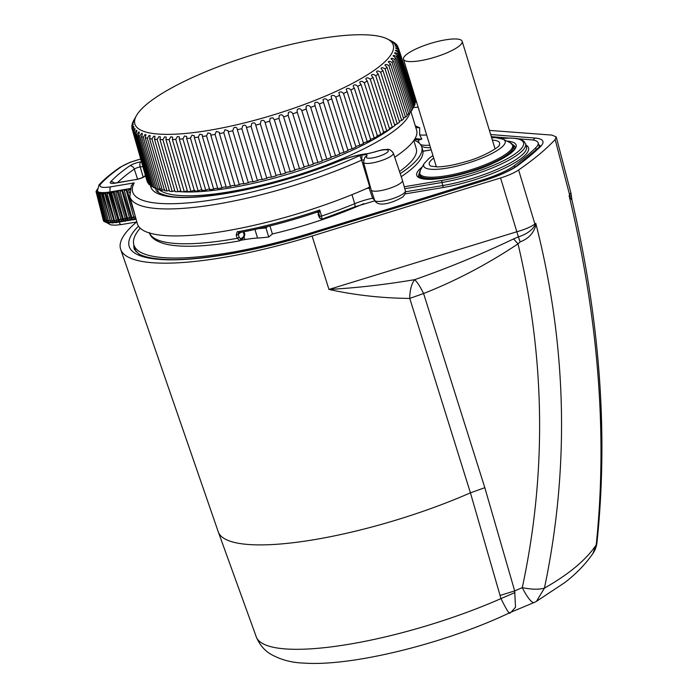 <?xml version="1.0" encoding="UTF-8"?>
<svg xmlns="http://www.w3.org/2000/svg" width="698" height="698" viewBox="0 0 698 698"><rect width="100%" height="100%" fill="white"/><g stroke="black" fill="none" stroke-linecap="round" stroke-linejoin="round"><path stroke-width="1.05" d="M140.193 228.185A171.411 40.301 -17 0 0 133.868 244.937A171.411 40.301 -17 0 0 311.779 232.687L483.461 179.604A40.912 9.624 -17 0 0 514.339 165.635A359.994 84.65 -17 0 0 535.671 147.854A40.912 9.624 -17 0 0 538.149 142.837A40.912 9.624 -17 0 0 531.178 139.818L518.413 138.806M508.528 138.029L491.331 136.677M240.653 240.278A132.541 31.166 -17 0 0 244.902 239.58A53.179 12.503 -17 0 1 257.562 238.053A98.182 23.086 -17 0 0 268.739 237.023L272.403 233.97A132.541 31.166 -17 0 0 305.672 225A132.541 31.166 -17 0 0 363.798 203.633M258.557 228.656A98.182 23.086 -17 0 0 265.947 227.897L267.604 226.51M400.233 173.68A132.541 31.166 -17 0 0 421.749 146.946A132.541 31.166 -17 0 0 414.097 140.141M399.518 171.551A126.818 29.822 -17 0 0 405.11 167.241A126.818 29.822 -17 0 0 416.27 148.622L413.801 140.551M401.237 176.673A132.541 31.166 -17 0 0 422.944 151.274L422.988 151.274M540.112 145.742L538.524 147.74L516.982 165.705A4.092 3.316 53.4 0 1 518.256 165.182A45.004 10.583 163 0 1 484.342 180.52L312.215 233.638C254.482 251.655 194.899 261.715 162.041 259.228C150.881 258.382 143.055 256.55 138.553 253.732L134.243 248.977A172.223 40.501 -17 0 1 133.876 244.972L135.578 250.547A171.411 40.301 -17 0 0 136.093 251.856M272.403 233.97L269.943 225.934M268.739 237.023L265.947 227.897M410.799 111.13L416.627 130.212A132.541 31.166 163 0 1 394.71 157.216M158.586 189.149A132.541 31.166 -17 0 0 291.022 177.091A132.541 31.166 -17 0 0 409.901 112.771M410.031 112.186A132.541 31.166 -17 0 0 410.162 111.331M305.96 108.373L322.354 160.898L322.851 160.156L326.812 159.231A140.132 32.954 -17 0 0 331.175 157.547L331.506 156.849L335.511 155.837A140.132 32.954 -17 0 0 339.752 154.11L339.917 153.455L343.948 152.365A140.132 32.954 -17 0 0 348.032 150.611L348.032 150L352.071 148.831A140.132 32.954 -17 0 0 355.997 147.051L355.832 146.493L359.854 145.254A140.132 32.954 -17 0 0 363.588 143.465L347.194 91.735A139.164 32.719 163 0 1 343.512 93.497L359.854 145.254M415.284 125.806L419.664 127.76A163.637 38.477 163 0 1 415.816 127.551M414.56 139.426L419.306 139.905L421.81 139.111L419.673 134.88A34.359 8.079 -17 0 0 426.644 134.967M419.664 127.76L419.673 134.88M134.461 246.891A172.223 40.501 -17 0 0 134.566 249.797M338.225 161.343A4.092 1.405 -112.1 0 1 338.6 161.334A29.499 6.936 163 0 1 367.323 153.839A4.092 2.591 -95.6 0 1 368.09 153.569L368.09 153.569A4.092 2.591 -95.6 0 1 368.116 153.569C358.624 154.624 348.677 157.216 338.225 161.343C276.53 187.003 193.538 203.013 166.194 195.484C159.554 193.599 156.134 191.653 155.942 189.647A134.138 31.541 -17 0 1 155.567 187.788M555.154 139.521L556.245 136.948L570.807 192.543L569.655 195.074L555.154 139.521A359.994 84.65 163 0 1 539.327 154.345A359.994 84.65 163 0 1 518.614 169.98C514.321 172.877 508.31 175.53 500.579 177.955L312.085 236.02A185.319 43.573 163 0 1 154.52 262.867A185.319 43.573 163 0 1 120.675 249.352A185.319 43.573 163 0 1 136.607 222.008M556.245 136.948L551.987 135.098L489.411 130.395M361.93 155.104A29.412 6.919 163 0 0 359.941 155.514L362.262 162.154L361.73 160.139L361.93 155.104C366.101 154.406 367.715 154.773 366.764 156.195A4.092 3.708 -138.2 0 0 364.871 157.268L363.518 162.233A15.592 3.665 -17 0 0 375.664 162.25A15.592 3.665 -17 0 0 391.971 155.427A15.592 3.665 -17 0 0 393.332 153.115C391.133 149.991 388.83 148.77 386.404 149.468C383.638 149.869 384.982 148.761 373.971 152.138L367.323 153.839M363.518 162.233L371.179 189.935A16.359 3.848 -17 0 0 371.188 189.987A16.359 3.848 -17 0 0 384.022 189.935A16.359 3.848 -17 0 0 401.045 182.797A16.359 3.848 -17 0 0 402.484 180.416A16.359 3.848 -17 0 0 402.476 180.372L393.332 153.115M518.614 169.98L534.904 224.049L535.811 223.412C566.959 345.536 569.83 467.11 544.431 588.135C568.783 574.323 586.041 559.936 596.205 544.972C607.626 435.596 598.596 319.161 569.114 195.649L569.856 195.964L569.804 197.063L571.985 200.274L571.418 196.496L569.856 195.964A24.543 22.066 43.3 0 0 569.655 195.074L569.114 195.649L569.804 197.063M500.579 177.955L518.378 236.875L513.588 238.934C480.66 254.578 447.688 268.154 414.664 279.671C384.537 284.723 355.971 287.977 328.967 289.434L516.825 231.753C524.634 229.598 530.663 227.033 534.904 224.049L535.104 224.931L535.811 223.412L535.75 225.454L535.104 224.931C532.251 230.192 526.676 234.179 518.378 236.866L520.15 241.866C528.36 238.768 533.551 233.289 535.75 225.454M520.15 241.866L518.012 243.881C545.312 359.208 546.735 473.794 522.27 587.655L514.679 590.909L484.813 487.684L470.426 492.84L500.972 598.605A168.96 39.725 163 0 1 287.07 649.035A168.96 39.725 163 0 1 256.306 636.969L218.282 531.876A174.587 41.051 -17 0 0 250.163 544.615A174.587 41.051 -17 0 0 470.426 492.84L409.752 298.421C381.85 298.159 354.924 295.167 328.967 289.434L312.085 236.02M149.494 233.001A149.433 35.136 -17 0 0 237.224 238.306L239.239 237.486L240.915 238.873L239.955 240.636L240.54 240.374L239.501 240.862L239.955 240.636L237.224 238.306L236.238 235.235L238.288 234.38A1.64 1.387 50.2 0 1 238.664 232.888L239.039 232.722C264.333 227.932 290.307 221.092 316.953 212.192L319.728 209.985L318.785 213.195A1.64 1.579 139.6 0 0 318.471 212.637A1.64 1.579 139.6 0 0 318.471 212.628A1.64 1.579 139.6 0 0 318.401 212.558M317.991 212.271L318.768 213.178L317.11 212.122M236.238 235.235C236.858 232.277 237.46 231.099 238.035 231.719L239.248 232.626L238.254 234.415L239.239 237.486M140.76 159.109A19.684 4.624 163 0 0 121.138 166.901A199.68 46.949 163 0 0 100.844 183.818A19.684 4.624 163 0 0 110.799 186.811L134.191 182.893L131.303 185.633M131.346 185.546L129.854 196.67A157.565 37.046 163 0 0 361.643 160.156A25.32 5.95 163 0 1 361.73 160.139L363.457 159.921M145.385 175.285L144.303 176.498L145.489 175.652M144.25 176.559L144.329 176.481C142.994 177.528 140.158 178.557 135.822 179.569L115.161 183.181A8.952 2.103 163 0 1 110.633 181.82A188.949 44.428 163 0 1 129.837 165.81A8.952 2.103 163 0 1 140.734 161.857L141.511 161.727M536.474 601.336A24.543 24.543 0 0 1 534.171 602.487A24.543 5.122 -113.6 0 1 522.27 587.655L522.27 587.655C531.614 589.531 539.004 589.688 544.431 588.135L536.474 601.327L564.83 582.551C576.007 573.992 585.352 564.333 592.872 553.575M596.973 542.512L592.872 553.584A24.543 24.543 0 0 0 596.973 542.512C608.368 434.322 600.036 320.242 571.985 200.274M484.813 487.684L423.581 293.509L409.752 298.421C409.831 290.115 411.471 283.868 414.664 279.671C417.299 282.149 420.275 286.765 423.581 293.509C455.698 280.91 487.178 264.368 518.012 243.881L513.588 238.934M238.035 231.719A149.608 35.179 163 0 0 319.728 209.985L321.577 216.092A149.433 35.136 -17 0 0 354.671 203.694A24.84 5.837 163 0 1 372.645 198.232L375.027 200.623M370.594 187.823L369.085 188.024L372.645 198.232L373.91 198.084M318.768 213.178L319.701 216.267L321.577 216.092L321.987 219.015M318.018 214.242L319.972 218.012A1.64 1.579 139.6 0 0 320.269 218.553A1.64 1.579 139.6 0 0 320.277 218.553A1.64 1.579 139.6 0 0 320.312 218.605M366.328 188.635A24.543 5.776 -17 0 1 369.085 188.024L368.884 187.247M362.262 162.154L369.783 187.099A158.315 37.23 163 0 1 137.305 223.604L129.854 196.67M127.464 218.099L120.004 191.165L120.632 190.371A0.82 0.794 159.6 0 0 120.073 191.357L127.603 218.483L126.687 218.247L118.477 191.418L115.816 192.072L123.354 219.233L122.429 218.963L114.21 192.133L111.549 192.788L119.079 219.914L118.355 219.643A24.543 5.776 -17 0 1 117.918 219.713L109.761 192.875L108.731 192.247A23.776 5.593 -17 0 1 107.667 192.386L107.117 193.224L107.658 192.5A0.82 0.794 4.2 0 0 107.073 193.198L107.091 192.971M118.939 219.521L111.479 192.587L113.181 191.522L112.073 191.706M114.21 192.133L113.181 191.522M126.687 218.23L123.197 218.814L115.737 191.88L116.33 190.99L117.447 190.807L116.33 190.99M118.477 191.418L117.447 190.807M131.721 217.383L124.27 190.449L124.89 189.664A0.82 0.794 159.6 0 0 124.34 190.641L131.87 217.767L130.954 217.532L122.735 190.702L120.597 190.275M135.421 216.781L127.001 189.987L124.855 189.568M129.4 192.866L128.528 189.734L129.156 188.949A0.82 0.794 159.6 0 0 128.598 189.926L130.57 189.603M130.098 188.687L129.121 188.853M115.048 222.208A0.82 0.794 -175.8 0 0 116.025 222.653L116.819 222.557L116.357 220.359L117.91 219.696L118.39 221.249L116.88 222.496M97.441 191.331L97.013 191.549A0.82 0.48 63 0 1 97.153 191.522L97.554 191.906L97.476 191.357A23.776 5.593 -17 0 0 97.711 191.601L98.13 192.517L96.865 192.255L103.592 219.347M98.636 192.177L98.278 192.395A0.82 0.602 58 0 1 98.479 192.334L98.627 192.788L98.741 192.168A23.776 5.593 -17 0 0 99.221 192.325L101.341 198.476M100.259 193.634L101.507 193.73L100.922 192.622L100.643 193.311L100.922 192.622A23.776 5.593 -17 0 0 101.638 192.683L102.405 193.451L110.232 220.376A24.543 5.776 -17 0 0 110.267 220.376M104.857 192.657L104.901 193.669L103.313 193.747A0.82 0.759 35.8 0 1 103.854 192.831L103.95 192.7A23.776 5.593 -17 0 0 104.857 192.657L105.764 193.355L113.757 220.236A24.543 5.776 -17 0 0 114.376 220.184M499.986 595.49L514.679 590.909L515.525 607.181L511.206 612.094L509.845 612.678C447.217 642.718 352.935 666.634 304.066 663.1C291.825 662.76 280.771 659.819 270.885 654.262C264.463 650.501 259.604 644.734 256.306 636.969M514.958 592.567L500.972 598.605C507.08 610.898 510.142 615.505 510.151 612.416M129.156 188.949L130.046 188.87M122.429 218.98L121.059 219.617L121.557 221.109L119.594 221.441A0.82 0.794 159.6 0 0 120.597 221.938L122.892 220.489L122.429 218.963L118.948 219.565L119.471 221.109M122.892 220.489L121.452 221.798L119.463 221.092M135.22 216.834L133.85 217.479L134.348 218.971L132.376 219.303A0.82 0.794 159.6 0 0 133.388 219.8L135.682 218.352L135.211 216.816L131.739 217.418L132.254 218.971M135.682 218.352L134.234 219.652L132.245 218.945M130.962 217.549L129.584 218.195L130.081 219.687L128.118 220.018A0.82 0.794 159.6 0 0 129.121 220.516L131.416 219.059L130.954 217.532L127.472 218.134L127.996 219.687M131.416 219.059L129.976 220.367L127.987 219.661L127.603 218.483L129.575 218.151L121.714 190.092M127.158 219.774L123.851 220.725L125.71 221.083L125.317 218.91L126.687 218.247L127.158 219.774L126.792 220.585L124.863 221.231A0.82 0.794 159.6 0 1 123.86 220.751A0.82 0.794 159.6 0 0 123.86 220.751L123.354 219.233L125.308 218.867L117.107 190.964M123.206 218.849L123.712 220.35M124.89 189.664L126.303 190.31L133.833 217.436L131.87 217.767L132.236 218.928M115.737 191.88L115.816 192.072A0.82 0.794 -20.4 0 1 116.365 191.086M119.454 221.065L119.079 219.914L121.051 219.582L112.84 191.68M111.479 192.587L111.549 192.788A0.82 0.794 -20.4 0 1 112.108 191.802M111.994 223.011L112.64 222.985L112.064 220.873L113.757 220.236M113.765 220.263L114.236 221.763L112.666 222.95M102.405 193.451L101.507 193.73L108.46 220.9L110.232 220.376L110.982 222.566L114.236 221.763L113.757 222.557M110.24 220.394L110.72 221.894L109.176 222.985M109.167 222.985L109.01 222.426L110.72 221.894L110.389 222.61M118.39 221.249L115.022 222.139L116.819 222.557L117.796 222.104M110.485 220.952L112.064 220.873L110.459 221.074M110.432 221.004L103.278 193.835L103.583 192.884M105.206 222.112L107.588 222.357L106.585 222.618L105.738 220.542L104.892 220.271M99.221 192.325L98.924 193.398L98.078 193.128M97.013 191.549L96.429 192.622L103.182 219.809L103.732 221.31L104.97 221.833L104.43 219.696M97.711 191.601L97.275 192.683M97.135 190.545L96.804 190.589A0.82 0.462 82.4 0 0 96.629 191.618L96.673 191.051L96.97 191.575M96.656 190.467L97.502 189.568M97.013 189.647A0.82 0.585 87.2 0 0 97.013 190.257L97.013 190.266M108.731 192.247L108.967 193.215L107.099 193.459A0.82 0.794 4.2 0 1 107.073 193.198L114.498 220.612L116.357 220.359L108.967 193.215L109.761 192.875M124.27 190.449L127.001 189.987M120.004 191.165L122.735 190.702M107.762 222.33L109.01 222.426L108.478 220.934L107.23 220.838M100.137 193.8L107.126 221.004M110.232 220.35L107.222 220.804M106.925 220.28L104.909 220.306M105.206 222.121L104.665 220.568M98.278 192.395L97.825 193.398L104.665 220.629M104.019 219.818L103.601 219.39L104.438 219.73M103.339 218.683L103.383 218.116L103.339 218.683M103.33 218.649L103.374 218.073M97.458 188.949L96.682 190.414M117.918 219.739L114.516 220.681L107.108 193.486M178.348 191.557A130.5 30.686 -17 0 0 289.975 173.584A130.5 30.686 -17 0 0 393.07 126.853M394.815 125.457A130.5 30.686 -17 0 0 396.508 124.043M173.627 190.973A130.5 30.686 -17 0 0 174.91 191.165M103.889 220.184L103.932 219.617M104.892 221.249L104.15 220.882M107.387 221.79L105.45 221.798M415.319 100.338A140.132 32.954 -17 0 0 415.083 99.212L398.349 47.787A139.164 32.719 163 0 1 398.584 48.895L415.04 100.425M415.31 102.737A140.132 32.954 -17 0 0 415.397 101.515L398.654 50.073A139.164 32.719 163 0 1 398.567 51.277L415.31 102.737L414.699 102.929M414.638 105.319A140.132 32.954 -17 0 0 415.057 104.011L398.314 52.551A139.164 32.719 163 0 1 397.904 53.842L414.638 105.319L413.713 105.607M413.321 108.077A140.132 32.954 -17 0 0 414.062 106.681L397.328 55.203A139.164 32.719 163 0 1 396.595 56.582L413.321 108.077L412.073 108.46M411.358 110.982A140.132 32.954 -17 0 0 412.413 109.516L395.696 58.021A139.164 32.719 163 0 1 394.649 59.47L411.358 110.982L409.796 111.471M408.758 114.036A140.132 32.954 -17 0 0 410.136 112.5L393.428 60.988A139.164 32.719 163 0 1 392.067 62.497L408.758 114.036L406.899 114.612M405.538 117.212A140.132 32.954 -17 0 0 407.222 115.615L390.531 64.076A139.164 32.719 163 0 1 388.873 65.656L405.538 117.212L403.383 117.883M401.716 120.501A140.132 32.954 -17 0 0 403.697 118.852L387.032 67.296A139.164 32.719 163 0 1 385.078 68.919L401.716 120.501L399.273 121.26M397.302 123.886A140.132 32.954 -17 0 0 399.57 122.194L382.932 70.611A139.164 32.719 163 0 1 380.689 72.287L397.302 123.886L394.579 124.733M392.32 127.35A140.132 32.954 -17 0 0 394.867 125.623L378.264 74.014A139.164 32.719 163 0 1 375.742 75.724L392.32 127.35L389.344 128.275M386.797 130.884A140.132 32.954 -17 0 0 389.615 129.113L373.037 77.487A139.164 32.719 163 0 1 370.263 79.223L386.797 130.884L383.01 132.332M380.759 134.452A140.132 32.954 -17 0 0 383.83 132.664L367.296 81.012A139.164 32.719 163 0 1 364.269 82.774L380.759 134.452L376.885 135.857M374.233 138.047A140.132 32.954 -17 0 0 377.539 136.25L361.049 84.571A139.164 32.719 163 0 1 357.786 86.343L374.233 138.047L370.289 139.408M367.253 141.659A140.132 32.954 -17 0 0 370.786 139.862L354.34 88.149A139.164 32.719 163 0 1 350.858 89.929L367.253 141.659L363.257 142.959M297.095 111.776L297.313 109.455C299.198 108.207 300.707 108.609 301.833 110.659L317.887 162.529A140.132 32.954 -17 0 0 322.354 160.898M317.887 162.529L313.995 163.376L313.341 164.152A140.132 32.954 -17 0 1 308.786 165.723L304.974 166.473L304.162 167.276A140.132 32.954 -17 0 1 299.547 168.794L295.847 169.44L294.87 170.277A140.132 32.954 -17 0 1 290.22 171.717L286.634 172.266L285.517 173.13A140.132 32.954 -17 0 1 280.849 174.491L277.403 174.945L276.138 175.817A140.132 32.954 -17 0 1 271.47 177.1L268.189 177.44L266.784 178.339A140.132 32.954 -17 0 1 262.151 179.526L259.037 179.761L257.501 180.669A140.132 32.954 -17 0 1 252.912 181.759L249.989 181.89L248.331 182.797A140.132 32.954 -17 0 1 243.82 183.783L241.089 183.81L239.318 184.726A140.132 32.954 -17 0 1 234.903 185.607L232.39 185.52L230.514 186.427A140.132 32.954 -17 0 1 226.213 187.195L223.927 187.003L221.955 187.91A140.132 32.954 -17 0 1 217.793 188.565L215.743 188.259L213.684 189.158A140.132 32.954 -17 0 1 209.679 189.69C210.43 189.001 209.828 188.861 207.882 189.289L205.736 190.17A140.132 32.954 -17 0 1 201.914 190.58C202.786 189.865 202.272 189.69 200.37 190.065L198.153 190.929A140.132 32.954 -17 0 1 194.533 191.217C195.527 190.484 195.108 190.284 193.25 190.606L190.982 191.453A140.132 32.954 -17 0 1 187.57 191.61L172.423 139.539L172.581 137.131L170.818 136.782L169.099 139.644A139.164 32.719 163 0 1 165.958 139.679L181.07 191.758A140.132 32.954 -17 0 0 184.246 191.714L187.326 190.781M180.808 190.877L177.981 191.732A140.132 32.954 -17 0 1 175.05 191.645L159.982 139.574L160.339 136.834L158.935 136.633L157.155 139.426L172.223 191.496L174.779 190.72M169.37 190.301L166.988 191.008L151.963 138.937L153.752 136.189L154.982 136.328L154.52 139.216L169.544 191.278A140.132 32.954 -17 0 0 172.223 191.496M164.693 189.603L162.311 190.266L147.322 138.204L149.11 135.499L150.175 135.587L149.599 138.605L164.588 190.667A140.132 32.954 -17 0 0 166.988 191.008M160.584 188.669L158.219 189.289L143.256 137.236L145.036 134.566L145.943 134.609L145.236 137.759L160.2 189.812A140.132 32.954 -17 0 0 162.311 190.266M156.09 187.649L154.72 188.067L139.774 136.023L141.537 133.405C142.601 133.126 142.575 134.217 141.458 136.66L156.396 188.713A140.132 32.954 -17 0 0 158.219 189.289M152.897 186.296L151.832 186.619L136.913 134.574L138.64 132.009C139.565 131.8 139.452 132.899 138.283 135.333L153.202 187.369A140.132 32.954 -17 0 0 154.72 188.067M150.314 184.708L149.581 184.935L134.679 132.908L136.363 130.395C137.14 130.238 136.93 131.364 135.726 133.78L150.628 185.808A140.132 32.954 -17 0 0 151.832 186.619M148.377 182.911L133.074 131.023L134.697 128.572C135.342 128.467 135.046 129.61 133.807 132.001L148.691 184.01A140.132 32.954 -17 0 0 149.581 184.935M147.086 180.904L132.123 128.929L133.676 126.53C134.164 126.486 133.78 127.647 132.524 130.011L147.4 182.012A140.132 32.954 -17 0 0 147.967 183.033M146.99 180.887A140.132 32.954 -17 0 0 146.999 180.904A140.132 32.954 -17 0 0 146.999 180.922L132.114 128.912A139.164 32.719 163 0 1 131.887 127.813L133.292 124.305L131.809 126.635L132.062 127.498M406.192 54.741A30.677 7.216 163 0 1 438.187 41.339A30.677 7.216 163 0 1 462.172 41.304A30.677 7.216 163 0 1 459.476 45.815A30.677 7.216 163 0 1 427.473 59.217A30.677 7.216 163 0 1 403.488 59.243A30.677 7.216 163 0 1 406.192 54.741M134.522 119.184L133.205 121.714M133.144 121.504A139.164 32.719 163 0 1 133.789 120.265A139.164 32.719 163 0 1 133.868 120.126M134.435 119.297L132.559 122.865A139.164 32.719 163 0 0 132.149 124.157L132.306 124.698M133.684 121.766L132.149 124.157M133.545 121.888L131.896 125.431A139.164 32.719 163 0 0 131.809 126.635M133.074 131.023A139.164 32.719 163 0 1 132.524 130.011M134.679 132.908A139.164 32.719 163 0 1 133.807 132.001M136.363 130.395L136.869 130.325M136.913 134.574A139.164 32.719 163 0 1 135.726 133.78M138.64 132.009L139.277 131.974M139.774 136.023A139.164 32.719 163 0 1 138.283 135.333M141.537 133.405L142.305 133.397M143.256 137.236A139.164 32.719 163 0 1 141.458 136.66M147.322 138.204A139.164 32.719 163 0 1 145.236 137.759M151.963 138.937A139.164 32.719 163 0 1 149.599 138.605M157.155 139.426A139.164 32.719 163 0 1 154.52 139.216M165.958 139.679L166.211 137.105L164.632 136.834L162.878 139.661A139.164 32.719 163 0 1 159.982 139.574M162.878 139.661L177.981 191.732M169.099 139.644L184.246 191.714M237.163 128.894L237.32 129.749C237.067 127.429 235.889 126.792 233.778 127.839L232.731 130.796A139.164 32.719 163 0 1 228.281 131.765L228.133 130.701L224.948 129.741L223.788 132.707A139.164 32.719 163 0 1 219.434 133.571L219.285 132.297L216.31 131.442L215.036 134.4A139.164 32.719 163 0 1 210.796 135.159L210.674 133.684L207.908 132.917L206.538 135.866A139.164 32.719 163 0 1 202.437 136.511L202.341 134.836L199.785 134.164L198.319 137.105A139.164 32.719 163 0 1 194.376 137.637L194.332 135.77L191.976 135.176L190.432 138.108A139.164 32.719 163 0 1 186.663 138.518L186.671 136.459L184.516 135.962L182.911 138.867A139.164 32.719 163 0 1 179.334 139.155L179.412 136.913L177.458 136.494L175.783 139.382A139.164 32.719 163 0 1 172.423 139.539M175.783 139.382L190.982 191.453M179.334 139.155L194.533 191.217M182.911 138.867L198.153 190.929M186.663 138.518L201.914 190.58M190.432 138.108L205.736 190.17M194.376 137.637L209.679 189.69M198.319 137.105L213.684 189.158M202.437 136.511L217.793 188.565M206.538 135.866L221.955 187.91M210.796 135.159L226.213 187.195M215.036 134.4L230.514 186.427M219.434 133.571L234.903 185.607M223.788 132.707L239.318 184.726M228.281 131.765L243.82 183.783M232.731 130.796L248.331 182.797M246.35 126.879L246.49 127.533C246.115 125.247 244.867 124.645 242.756 125.727L241.84 128.676A139.164 32.719 163 0 1 237.32 129.749L252.912 181.759M241.84 128.676L257.501 180.669M255.643 124.68L255.747 125.125C255.241 122.865 253.941 122.307 251.838 123.424L251.062 126.364A139.164 32.719 163 0 1 246.49 127.533L262.151 179.526M251.062 126.364L266.784 178.339M264.987 122.298L265.057 122.534C264.42 120.318 263.067 119.786 260.991 120.946L260.345 123.869A139.164 32.719 163 0 1 255.747 125.125L271.47 177.1M260.345 123.869L276.138 175.817M274.349 119.751L272.857 117.805L270.152 118.294L269.664 121.19A139.164 32.719 163 0 1 265.057 122.534L280.849 174.491M269.664 121.19L285.517 173.13M313.341 164.152L297.287 112.273A139.164 32.719 163 0 1 292.794 113.826C291.79 111.732 290.316 111.305 288.361 112.535L288.178 115.379A139.164 32.719 163 0 1 283.624 116.871C282.742 114.734 281.303 114.271 279.296 115.484L278.947 118.363A139.164 32.719 163 0 1 274.358 119.786L290.22 171.717M278.912 118.25L294.87 170.277M283.624 116.871L299.547 168.794M288.065 115.074L304.162 167.276M292.794 113.826L308.786 165.723M343.512 93.497C341.828 91.691 340.275 91.421 338.844 92.703L339.656 95.294A139.164 32.719 163 0 1 335.782 97.048C334.202 95.19 332.641 94.902 331.105 96.184L331.742 98.828A139.164 32.719 163 0 1 327.711 100.556C326.236 98.645 324.683 98.331 323.043 99.613L323.514 102.309A139.164 32.719 163 0 1 319.335 104.002C317.974 102.048 316.43 101.707 314.702 102.981L314.999 105.721A139.164 32.719 163 0 1 310.697 107.379C309.45 105.372 307.923 105.005 306.108 106.27L306.248 109.045A139.164 32.719 163 0 1 301.833 110.659M310.697 107.379L326.812 159.231M314.999 105.721L331.175 157.547M319.335 104.002L335.511 155.837M323.514 102.309L339.752 154.11M327.711 100.556L343.948 152.365M331.742 98.828L348.032 150.611M335.782 97.048L352.071 148.831M339.656 95.294L355.997 147.051M350.858 89.929C349.079 88.166 347.534 87.913 346.217 89.196L347.194 91.735M354.34 88.149L353.275 86.526M353.197 85.662C354.383 84.406 355.919 84.624 357.786 86.343M361.049 84.571L359.828 82.826M359.749 82.146C360.805 80.898 362.314 81.108 364.269 82.774M367.296 81.012L365.909 79.162M365.831 78.638C366.755 77.408 368.23 77.609 370.263 79.223M373.037 77.487L371.493 75.541M371.423 75.175C372.2 73.971 373.639 74.154 375.742 75.724M378.264 74.014L376.545 71.981M376.492 71.763C377.129 70.585 378.525 70.76 380.689 72.287M382.932 70.611L381.038 68.509M381.012 68.43C381.501 67.278 382.853 67.444 385.078 68.919M384.956 65.141L387.032 67.296M384.973 65.176C385.305 64.059 386.605 64.216 388.873 65.656M388.289 61.886L390.531 64.076M388.341 62.026C388.524 60.944 389.772 61.11 392.067 62.497M391.002 58.763L393.428 60.988M391.116 58.998C391.142 57.96 392.32 58.117 394.649 59.47M393.096 55.788L395.696 58.021M393.262 56.102C393.131 55.107 394.248 55.264 396.595 56.582M394.553 52.978L397.328 55.203M394.789 53.345C394.501 52.402 395.539 52.568 397.904 53.842M395.373 50.343L398.314 52.551M395.679 50.753C395.243 49.855 396.202 50.029 398.567 51.277M395.539 47.892L398.654 50.073M395.932 48.337C395.338 47.49 396.22 47.673 398.584 48.895M395.068 45.649L398.349 47.787M395.548 46.112C394.798 45.318 395.6 45.51 397.947 46.696A139.164 32.719 163 0 0 397.389 45.693L393.951 43.608M394.518 44.07C393.628 43.337 394.335 43.546 396.665 44.707L396.9 45.44M392.197 41.801L395.792 43.8A139.164 32.719 163 0 1 396.665 44.707M392.861 42.246L394.867 43.337M389.807 40.214L393.55 42.133A139.164 32.719 163 0 1 394.736 42.927M390.583 40.632L392.215 41.461M272.115 115.301A135.072 31.759 163 0 1 136.494 115.519A135.072 31.759 163 0 1 256.026 53.798A135.072 31.759 163 0 1 387.154 38.887A135.072 31.759 163 0 1 272.115 115.301M405.538 191.784L442.881 185.528L441.947 182.483A61.363 14.431 -17 0 0 525.577 143.744L526.501 146.789A61.363 14.431 -17 0 1 442.881 185.528A1.64 0.777 -99.5 0 1 442.68 187.605A63.003 14.815 -17 0 0 507.961 166.499A63.003 14.815 -17 0 0 525.987 145.097M442.68 187.605L405.233 193.878M312.085 233.682L311.779 232.687M483.461 179.604L483.758 180.573M514.81 167.197L514.339 165.635M536.282 149.852L535.671 147.854M257.562 238.053L254.936 229.468M244.902 239.58L244.16 237.154M404.238 186.759L442.148 180.407A1.64 0.777 -99.5 0 0 441.947 182.483L404.779 188.713M442.148 180.407A59.723 14.047 -17 0 0 515.36 153.717A59.723 14.047 -17 0 0 501.295 138.527M422.944 151.274L431.207 149.896M422.185 167.023A51.957 12.215 -17 0 0 416.715 175.242A51.957 12.215 -17 0 0 469.518 171.996A51.957 12.215 -17 0 0 516.145 145.088A51.957 12.215 -17 0 0 506.94 141.109M515.011 146.973L515.028 147.025A50.317 11.831 -17 0 0 515.011 146.973A50.317 11.831 -17 0 0 512.76 144.678M419.358 173.235A50.317 11.831 -17 0 0 418.739 176.289A50.317 11.831 -17 0 0 418.774 176.393C416.322 175.983 424.497 180.765 435.412 178.967C445.368 178.121 456.728 175.783 469.484 171.952C499.873 164.074 520.089 146.545 515.028 147.025M539.999 145.995A40.912 9.624 -17 0 0 538.734 144.748M421.81 139.111A163.637 38.477 163 0 1 415.066 138.588M413.757 107.291A33.591 7.896 -17 0 0 418.163 107.239M533.385 140.089A4.092 3.411 -85.5 0 1 535.253 138.064L490.677 134.54M484.342 180.52L312.215 233.638M538.524 147.74A4.092 3.603 46.2 0 1 540.2 146.885A364.086 85.61 163 0 1 518.256 165.182M535.253 138.064A45.004 10.583 163 0 1 540.2 146.885M419.184 143.116L418.076 139.801M420.493 144.53A34.071 8.01 -17 0 0 429.785 145.236M416.593 102.117A29.499 6.936 163 0 1 415.38 102.065M312.259 233.743A176.315 41.461 163 0 1 138.457 226.152M338.6 161.334A138.221 32.501 163 0 1 150.532 185.476M374.207 152.181A11.5 2.705 163 0 1 385.671 149.756A11.5 2.705 163 0 1 387.285 152.321A11.5 2.705 163 0 1 373.334 157.765A11.5 2.705 163 0 1 366.764 156.195M413.05 92.956A153.473 36.087 163 0 1 413.87 93.183M359.941 155.514A153.473 36.087 163 0 1 199.349 201.722A153.473 36.087 163 0 1 134.191 182.893M146.187 175.425C144.058 177.301 140.438 178.758 135.342 179.796M420.519 177.894L419.542 174.709A49.087 11.543 -17 0 0 469.414 171.534A49.087 11.543 -17 0 0 513.431 146.004L514.409 149.189M318.035 214.303L319.117 216.999M238.288 234.38L240.653 232.417M405.381 190.868L405.276 193.756L402.99 196.845C393.567 202.551 377.984 207.969 374.643 200.265A16.071 3.778 163 0 0 387.242 200.213A16.071 3.778 163 0 0 403.959 193.206A16.071 3.778 -17 0 0 405.381 190.868L402.484 180.416M110.799 186.811A4.092 1.937 80.5 0 0 110.275 191.906L130.133 188.573M100.844 183.818A4.092 3.682 -137.2 0 0 99.011 184.839L97.362 191.374M119.908 221.868L119.114 221.999L118.355 219.643L110.275 191.906A23.767 5.593 163 0 1 97.197 190.763M121.138 166.901A4.092 3.202 -124.7 0 0 119.977 167.337C111.218 173.392 104.229 179.229 99.011 184.839M140.734 161.857A4.092 1.937 80.5 0 0 140.211 166.944L142.872 166.499M117.561 182.623A184.865 43.468 163 0 1 134.286 169.091A4.092 3.202 -124.7 0 0 129.837 165.81M137.611 179.194L134.286 169.091A4.869 1.143 163 0 1 140.211 166.944L143.186 177.179M114.498 183.103A4.092 3.682 -137.2 0 0 110.633 181.82M113.739 183.373L115.65 182.946A4.092 1.937 80.5 0 0 115.161 183.181M491.636 137.681L495.842 137.689L503.241 139.277A42.578 10.008 163 0 1 466.979 163.367A42.578 10.008 163 0 1 424.227 163.437L420.248 170.434A48.607 11.43 -17 0 0 469.056 170.356A48.607 11.43 -17 0 0 510.456 142.854L513.431 146.004M319.701 216.267L319.972 218.012M374.852 200.797L354.479 206.966A4.092 1.475 -112.4 0 0 354.671 203.694L352.01 194.672M240.915 238.873L243.951 236.343A1.64 1.387 50.2 0 1 243.576 237.835L240.54 240.374M243.838 231.797L243.951 236.343M243.497 233.019L244.274 233.289M128.528 189.734L129.4 192.805M136.075 219.163L134.871 219.364M132.699 219.722L130.613 220.071M128.432 220.437L126.347 220.786M124.174 221.153L122.08 221.502M120.632 190.371L121.365 190.249M110.188 222.697A24.482 5.758 -17 0 0 111.061 222.732M113.512 222.671A24.482 5.758 -17 0 0 115.257 222.531M117.543 222.243A24.482 5.758 -17 0 0 119.114 221.999A4.092 1.937 80.5 0 0 121.417 224.547L136.852 221.964M105.764 193.355L104.901 193.669L112.055 220.838L113.748 220.219M104.447 192.805L103.854 192.831M99.823 193.172L98.924 193.398L105.738 220.542L106.916 220.236M108.356 192.404L107.658 192.5M433.711 158.08A36.785 8.646 -17 0 0 430.919 166.115L437.471 166.901C445.228 166.717 454.878 164.911 466.439 161.482C485.843 156.23 501.164 145.376 499.192 145.236A36.785 8.646 -17 0 0 492.387 140.141M125.797 221.013L126.582 220.647M130.064 220.298L130.84 219.931M134.321 219.582L135.107 219.216M121.539 221.728L122.316 221.362M115.022 222.139L114.507 220.647M423.049 151.204L421.749 146.946M539.38 146.85L538.149 142.837M422.953 151.213L431.19 149.834M525.577 143.744L523.832 141.179L521.223 139.661L516.939 138.527L510.526 138.029L501.085 138.466M158.481 192.508L157.416 189.045M516.982 165.705C509.828 170.844 498.93 175.748 484.29 180.416M373.971 152.138L368.09 153.569M430.57 147.819L424.62 147.4L421.522 146.31M218.282 531.876L120.675 249.352M140.726 158.987L129.941 162.346L119.977 167.337M413.626 92.398L412.806 92.215M115.65 182.946L135.822 179.569M420.248 170.434L419.542 174.709M571.418 196.487A24.543 24.543 0 0 0 570.807 192.543M318.175 212.367L316.953 212.192M244.038 231.753L244.422 233.071C245.042 234.214 244.762 235.802 243.576 237.835M354.479 206.966L322.127 219.093L320.269 218.553M319.422 217.549L320.277 218.553M374.643 200.265L371.188 189.987M503.241 139.277L510.456 142.854M239.51 240.862C208.17 246.49 184.176 247.711 167.546 244.527C156.736 241.97 150.672 237.983 149.337 232.574M100.73 192.674L100.146 193.808M103.33 220.21L96.019 191.505L97.074 190.24M432.952 155.619L429.471 157.984L424.227 163.437M534.171 602.487L511.206 612.094M121.417 224.547L115.24 225.201L110.729 224.878L106.628 222.61M110.511 222.592L109.176 223.011L107.658 222.54L107.126 221.057M113.922 222.522L112.64 222.985L110.973 222.557M115.022 222.173L114.516 220.681M462.172 41.304L495.091 148.962M403.488 59.243L436.407 166.909M136.494 115.519L133.789 120.265M387.154 38.887L392.049 41.304"/></g></svg>
